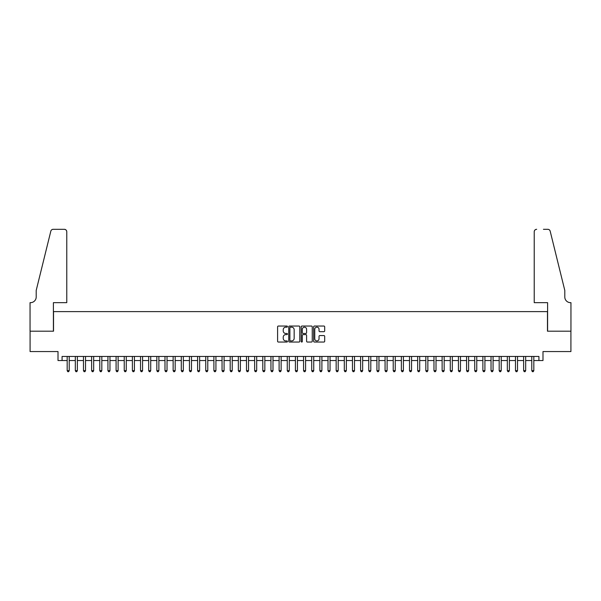 <?xml version="1.0" encoding="UTF-8"?>
<svg xmlns="http://www.w3.org/2000/svg" width="601" height="601" viewBox="0 0 601 601"><rect width="100%" height="100%" fill="white"/><g stroke="black" fill="none" stroke-linecap="round" stroke-linejoin="round"><path stroke-width="0.9" d="M287.458 326.598A0.563 0.563 0 0 0 286.902 326.042L278.398 326.042A0.796 0.796 0 0 0 277.594 326.839L277.594 341.24A0.796 0.796 0 0 0 278.398 342.044L286.902 342.044A0.563 0.563 0 0 0 287.458 341.481A0.563 0.563 0 0 0 286.902 340.925L285.798 340.925A2.562 2.562 0 0 1 283.236 338.363L283.236 337.161A2.562 2.562 0 0 1 285.798 334.599L286.902 334.599A0.563 0.563 0 0 0 287.458 334.043A0.563 0.563 0 0 0 286.902 333.48L285.798 333.48A2.562 2.562 0 0 1 283.236 330.918L283.236 329.724A2.562 2.562 0 0 1 285.798 327.162L286.902 327.162A0.563 0.563 0 0 0 287.458 326.598M323.879 331.684A0.796 0.796 0 0 0 324.683 330.881L324.683 326.839A0.796 0.796 0 0 0 323.879 326.042L314.443 326.042A0.796 0.796 0 0 0 313.639 326.839L313.639 341.24A0.796 0.796 0 0 0 314.443 342.044L323.879 342.044A0.796 0.796 0 0 0 324.683 341.24L324.683 336.365A0.796 0.796 0 0 0 323.879 335.561L319.845 335.561A0.796 0.796 0 0 0 319.041 336.365L319.041 338.784A2.141 2.141 0 0 1 316.9 340.925A2.141 2.141 0 0 1 314.759 338.784L314.759 329.303A2.141 2.141 0 0 1 316.9 327.162A2.141 2.141 0 0 1 319.041 329.303L319.041 330.881A0.796 0.796 0 0 0 319.845 331.684L323.879 331.684M62.083 360.532L62.083 356.453L538.917 356.453L538.917 360.532L542.988 360.532L542.988 351.562L570.912 351.562L570.912 331.189L547.473 331.189L547.473 311.626L53.527 311.626L53.527 331.189L30.088 331.189L30.088 351.562L58.012 351.562L58.012 360.532L67.177 360.532M299.801 326.839A0.796 0.796 0 0 0 298.998 326.042L289.562 326.042A0.796 0.796 0 0 0 288.758 326.839L288.758 341.24A0.796 0.796 0 0 0 289.562 342.044L298.998 342.044A0.796 0.796 0 0 0 299.801 341.24L299.801 326.839M302.002 326.042L311.438 326.042A0.796 0.796 0 0 1 312.242 326.839L312.242 341.24A0.796 0.796 0 0 1 311.438 342.044L307.404 342.044A0.796 0.796 0 0 1 306.6 341.24L306.6 335.403A0.796 0.796 0 0 0 305.804 334.599L303.122 334.599A0.796 0.796 0 0 0 302.318 335.403L302.318 341.481A0.563 0.563 0 0 1 301.762 342.044A0.563 0.563 0 0 1 301.199 341.481L301.199 326.839A0.796 0.796 0 0 1 302.002 326.042M69.213 360.532L75.328 360.532M77.364 360.532L83.479 360.532M85.515 360.532L91.63 360.532M93.666 360.532L99.781 360.532M101.817 360.532L107.932 360.532M109.968 360.532L116.083 360.532M118.119 360.532L124.234 360.532M126.27 360.532L132.385 360.532M134.421 360.532L140.536 360.532M142.572 360.532L148.687 360.532M150.723 360.532L156.838 360.532M158.874 360.532L164.99 360.532M167.025 360.532L173.141 360.532M175.176 360.532L181.292 360.532M183.328 360.532L189.443 360.532M191.479 360.532L197.594 360.532M199.63 360.532L205.745 360.532M207.781 360.532L213.896 360.532M215.932 360.532L222.047 360.532M224.083 360.532L230.198 360.532M232.234 360.532L238.349 360.532M240.385 360.532L246.5 360.532M248.536 360.532L254.651 360.532M256.687 360.532L262.802 360.532M264.838 360.532L270.953 360.532M272.989 360.532L279.104 360.532M281.14 360.532L287.255 360.532M289.291 360.532L295.407 360.532M297.442 360.532L303.558 360.532M305.593 360.532L311.709 360.532M313.745 360.532L319.86 360.532M321.896 360.532L328.011 360.532M330.047 360.532L336.162 360.532M338.198 360.532L344.313 360.532M346.349 360.532L352.464 360.532M354.5 360.532L360.615 360.532M362.651 360.532L368.766 360.532M370.802 360.532L376.917 360.532M378.953 360.532L385.068 360.532M387.104 360.532L393.219 360.532M395.255 360.532L401.37 360.532M403.406 360.532L409.521 360.532M411.557 360.532L417.672 360.532M419.708 360.532L425.824 360.532M427.859 360.532L433.975 360.532M436.01 360.532L442.126 360.532M444.162 360.532L450.277 360.532M452.313 360.532L458.428 360.532M460.464 360.532L466.579 360.532M468.615 360.532L474.73 360.532M476.766 360.532L482.881 360.532M484.917 360.532L491.032 360.532M493.068 360.532L499.183 360.532M501.219 360.532L507.334 360.532M509.37 360.532L515.485 360.532M517.521 360.532L523.636 360.532M525.672 360.532L531.787 360.532M533.823 360.532L538.917 360.532M290.441 327.162A0.563 0.563 0 0 0 289.877 327.718L289.877 340.361A0.563 0.563 0 0 0 290.441 340.925L291.598 340.925A2.562 2.562 0 0 0 294.159 338.363L294.159 329.724A2.562 2.562 0 0 0 291.598 327.162L290.441 327.162M306.6 329.34A2.141 2.141 0 0 0 304.459 327.199A2.141 2.141 0 0 0 302.318 329.34L302.318 332.684A0.796 0.796 0 0 0 303.122 333.48L305.804 333.48A0.796 0.796 0 0 0 306.6 332.684L306.6 329.34M69.213 356.453L69.213 370.637L67.177 370.637L67.177 356.453M69.213 370.637L68.604 371.696L67.793 371.696L67.177 370.637M66.771 302.664L66.771 231.746A2.442 2.442 0 0 0 64.322 229.304L53.196 229.304A2.442 2.442 0 0 0 50.822 231.16L36.203 290.433L36.203 296.954A5.702 5.702 0 0 1 30.501 302.664L30.05 302.664L30.05 331.189L53.399 331.189L53.399 302.664L66.771 302.664L66.771 231.746C66.613 230.273 65.802 229.454 64.322 229.304L57.561 229.304M50.822 231.16C51.446 229.822 51.446 229.822 50.822 231.16C51.446 229.822 51.446 229.822 50.822 231.16M36.203 296.954A5.702 5.702 0 0 1 30.501 302.664M534.229 302.664L534.229 231.746L534.229 302.664L547.601 302.664L547.601 331.189L570.95 331.189L570.95 302.664L570.499 302.664A5.702 5.702 0 0 1 564.797 296.954A5.702 5.702 0 0 0 570.499 302.664M560.312 272.261L550.178 231.16L564.797 290.433L564.797 296.954M543.439 229.304L547.804 229.304A2.442 2.442 0 0 1 550.178 231.16C549.554 229.822 549.554 229.822 550.178 231.16C549.554 229.822 549.554 229.822 550.178 231.16M536.678 229.304A2.442 2.442 0 0 0 534.229 231.746C534.387 230.273 535.198 229.454 536.678 229.304M77.364 356.453L77.364 370.637L75.328 370.637L75.328 356.453M77.364 370.637L76.755 371.696L75.936 371.696L75.328 370.637M85.515 356.453L85.515 370.637L83.479 370.637L83.479 356.453M85.515 370.637L84.906 371.696L84.087 371.696L83.479 370.637M93.666 356.453L93.666 370.637L91.63 370.637L91.63 356.453M93.666 370.637L93.057 371.696L92.238 371.696L91.63 370.637M101.817 356.453L101.817 370.637L99.781 370.637L99.781 356.453M101.817 370.637L101.208 371.696L100.39 371.696L99.781 370.637M109.968 356.453L109.968 370.637L107.932 370.637L107.932 356.453M109.968 370.637L109.359 371.696L108.541 371.696L107.932 370.637M118.119 356.453L118.119 370.637L116.083 370.637L116.083 356.453M118.119 370.637L117.511 371.696L116.692 371.696L116.083 370.637M126.27 356.453L126.27 370.637L124.234 370.637L124.234 356.453M126.27 370.637L125.662 371.696L124.843 371.696L124.234 370.637M134.421 356.453L134.421 370.637L132.385 370.637L132.385 356.453M134.421 370.637L133.813 371.696L132.994 371.696L132.385 370.637M142.572 356.453L142.572 370.637L140.536 370.637L140.536 356.453M142.572 370.637L141.964 371.696L141.145 371.696L140.536 370.637M150.723 356.453L150.723 370.637L148.687 370.637L148.687 356.453M150.723 370.637L150.115 371.696L149.296 371.696L148.687 370.637M158.874 356.453L158.874 370.637L156.838 370.637L156.838 356.453M158.874 370.637L158.266 371.696L157.447 371.696L156.838 370.637M167.025 356.453L167.025 370.637L164.99 370.637L164.99 356.453M167.025 370.637L166.417 371.696L165.598 371.696L164.99 370.637M175.176 356.453L175.176 370.637L173.141 370.637L173.141 356.453M175.176 370.637L174.568 371.696L173.749 371.696L173.141 370.637M183.328 356.453L183.328 370.637L181.292 370.637L181.292 356.453M183.328 370.637L182.719 371.696L181.9 371.696L181.292 370.637M191.479 356.453L191.479 370.637L189.443 370.637L189.443 356.453M191.479 370.637L190.87 371.696L190.051 371.696L189.443 370.637M199.63 356.453L199.63 370.637L197.594 370.637L197.594 356.453M199.63 370.637L199.021 371.696L198.202 371.696L197.594 370.637M207.781 356.453L207.781 370.637L205.745 370.637L205.745 356.453M207.781 370.637L207.172 371.696L206.353 371.696L205.745 370.637M215.932 356.453L215.932 370.637L213.896 370.637L213.896 356.453M215.932 370.637L215.323 371.696L214.504 371.696L213.896 370.637M224.083 356.453L224.083 370.637L222.047 370.637L222.047 356.453M224.083 370.637L223.474 371.696L222.655 371.696L222.047 370.637M232.234 356.453L232.234 370.637L230.198 370.637L230.198 356.453M232.234 370.637L231.625 371.696L230.807 371.696L230.198 370.637M240.385 356.453L240.385 370.637L238.349 370.637L238.349 356.453M240.385 370.637L239.776 371.696L238.958 371.696L238.349 370.637M248.536 356.453L248.536 370.637L246.5 370.637L246.5 356.453M248.536 370.637L247.928 371.696L247.109 371.696L246.5 370.637M256.687 356.453L256.687 370.637L254.651 370.637L254.651 356.453M256.687 370.637L256.079 371.696L255.26 371.696L254.651 370.637M264.838 356.453L264.838 370.637L262.802 370.637L262.802 356.453M264.838 370.637L264.23 371.696L263.411 371.696L262.802 370.637M272.989 356.453L272.989 370.637L270.953 370.637L270.953 356.453M272.989 370.637L272.381 371.696L271.562 371.696L270.953 370.637M281.14 356.453L281.14 370.637L279.104 370.637L279.104 356.453M281.14 370.637L280.532 371.696L279.713 371.696L279.104 370.637M289.291 356.453L289.291 370.637L287.255 370.637L287.255 356.453M289.291 370.637L288.683 371.696L287.864 371.696L287.255 370.637M297.442 356.453L297.442 370.637L295.407 370.637L295.407 356.453M297.442 370.637L296.834 371.696L296.015 371.696L295.407 370.637M305.593 356.453L305.593 370.637L303.558 370.637L303.558 356.453M305.593 370.637L304.985 371.696L304.166 371.696L303.558 370.637M313.745 356.453L313.745 370.637L311.709 370.637L311.709 356.453M313.745 370.637L313.136 371.696L312.317 371.696L311.709 370.637M321.896 356.453L321.896 370.637L319.86 370.637L319.86 356.453M321.896 370.637L321.287 371.696L320.468 371.696L319.86 370.637M330.047 356.453L330.047 370.637L328.011 370.637L328.011 356.453M330.047 370.637L329.438 371.696L328.619 371.696L328.011 370.637M338.198 356.453L338.198 370.637L336.162 370.637L336.162 356.453M338.198 370.637L337.589 371.696L336.77 371.696L336.162 370.637M346.349 356.453L346.349 370.637L344.313 370.637L344.313 356.453M346.349 370.637L345.74 371.696L344.921 371.696L344.313 370.637M354.5 356.453L354.5 370.637L352.464 370.637L352.464 356.453M354.5 370.637L353.891 371.696L353.072 371.696L352.464 370.637M362.651 356.453L362.651 370.637L360.615 370.637L360.615 356.453M362.651 370.637L362.042 371.696L361.224 371.696L360.615 370.637M370.802 356.453L370.802 370.637L368.766 370.637L368.766 356.453M370.802 370.637L370.193 371.696L369.375 371.696L368.766 370.637M378.953 356.453L378.953 370.637L376.917 370.637L376.917 356.453M378.953 370.637L378.345 371.696L377.526 371.696L376.917 370.637M387.104 356.453L387.104 370.637L385.068 370.637L385.068 356.453M387.104 370.637L386.496 371.696L385.677 371.696L385.068 370.637M395.255 356.453L395.255 370.637L393.219 370.637L393.219 356.453M395.255 370.637L394.647 371.696L393.828 371.696L393.219 370.637M403.406 356.453L403.406 370.637L401.37 370.637L401.37 356.453M403.406 370.637L402.798 371.696L401.979 371.696L401.37 370.637M411.557 356.453L411.557 370.637L409.521 370.637L409.521 356.453M411.557 370.637L410.949 371.696L410.13 371.696L409.521 370.637M419.708 356.453L419.708 370.637L417.672 370.637L417.672 356.453M419.708 370.637L419.1 371.696L418.281 371.696L417.672 370.637M427.859 356.453L427.859 370.637L425.824 370.637L425.824 356.453M427.859 370.637L427.251 371.696L426.432 371.696L425.824 370.637M436.01 356.453L436.01 370.637L433.975 370.637L433.975 356.453M436.01 370.637L435.402 371.696L434.583 371.696L433.975 370.637M444.162 356.453L444.162 370.637L442.126 370.637L442.126 356.453M444.162 370.637L443.553 371.696L442.734 371.696L442.126 370.637M452.313 356.453L452.313 370.637L450.277 370.637L450.277 356.453M452.313 370.637L451.704 371.696L450.885 371.696L450.277 370.637M460.464 356.453L460.464 370.637L458.428 370.637L458.428 356.453M460.464 370.637L459.855 371.696L459.036 371.696L458.428 370.637M468.615 356.453L468.615 370.637L466.579 370.637L466.579 356.453M468.615 370.637L468.006 371.696L467.187 371.696L466.579 370.637M476.766 356.453L476.766 370.637L474.73 370.637L474.73 356.453M476.766 370.637L476.157 371.696L475.338 371.696L474.73 370.637M484.917 356.453L484.917 370.637L482.881 370.637L482.881 356.453M484.917 370.637L484.308 371.696L483.489 371.696L482.881 370.637M493.068 356.453L493.068 370.637L491.032 370.637L491.032 356.453M493.068 370.637L492.459 371.696L491.641 371.696L491.032 370.637M501.219 356.453L501.219 370.637L499.183 370.637L499.183 356.453M501.219 370.637L500.61 371.696L499.792 371.696L499.183 370.637M509.37 356.453L509.37 370.637L507.334 370.637L507.334 356.453M509.37 370.637L508.762 371.696L507.943 371.696L507.334 370.637M517.521 356.453L517.521 370.637L515.485 370.637L515.485 356.453M517.521 370.637L516.913 371.696L516.094 371.696L515.485 370.637M525.672 356.453L525.672 370.637L523.636 370.637L523.636 356.453M525.672 370.637L525.064 371.696L524.245 371.696L523.636 370.637M533.823 356.453L533.823 370.637L531.787 370.637L531.787 356.453M533.823 370.637L533.207 371.696L532.396 371.696L531.787 370.637"/></g></svg>
